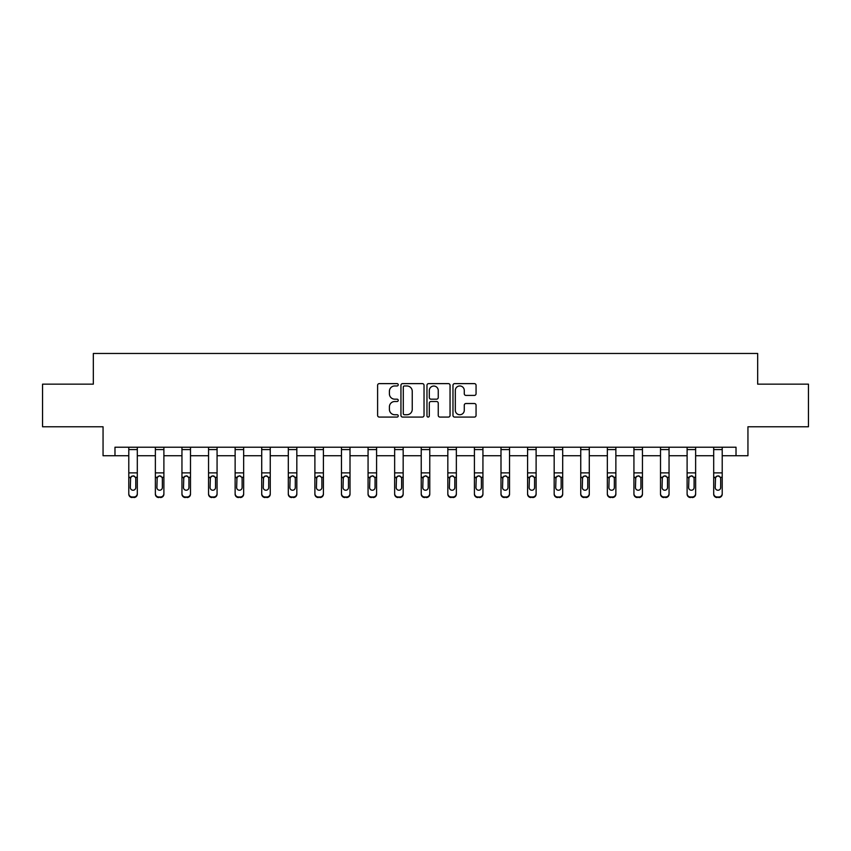 <?xml version="1.0" encoding="UTF-8"?>
<svg xmlns="http://www.w3.org/2000/svg" width="851" height="851" viewBox="0 0 851 851"><rect width="100%" height="100%" fill="white"/><g stroke="black" fill="none" stroke-linecap="round" stroke-linejoin="round"><path stroke-width="1.28" d="M398.236 384.79A1.17 1.17 0 0 0 397.066 383.62L379.291 383.62A1.67 1.67 0 0 0 377.61 385.29L377.61 415.405A1.67 1.67 0 0 0 379.291 417.075L397.066 417.075A1.17 1.17 0 0 0 398.236 415.905A1.17 1.17 0 0 0 397.066 414.735L394.758 414.735A5.351 5.351 0 0 1 389.407 409.374L389.407 406.874A5.351 5.351 0 0 1 394.758 401.512L397.066 401.512A1.17 1.17 0 0 0 398.236 400.342A1.17 1.17 0 0 0 397.066 399.172L394.758 399.172A5.351 5.351 0 0 1 389.407 393.822L389.407 391.311A5.351 5.351 0 0 1 394.758 385.96L397.066 385.96A1.17 1.17 0 0 0 398.236 384.79M474.39 395.407A1.67 1.67 0 0 0 476.06 393.736L476.06 385.29A1.67 1.67 0 0 0 474.39 383.62L454.647 383.62A1.67 1.67 0 0 0 452.977 385.29L452.977 415.405A1.67 1.67 0 0 0 454.647 417.075L474.39 417.075A1.67 1.67 0 0 0 476.06 415.405L476.06 405.193A1.67 1.67 0 0 0 474.39 403.523L465.944 403.523A1.67 1.67 0 0 0 464.274 405.193L464.274 410.256A4.478 4.478 0 0 1 459.795 414.735A4.478 4.478 0 0 1 455.317 410.256L455.317 390.428A4.478 4.478 0 0 1 459.795 385.96A4.478 4.478 0 0 1 464.274 390.428L464.274 393.736A1.67 1.67 0 0 0 465.944 395.407L474.39 395.407M114.981 455.732L114.981 447.211L736.019 447.211L736.019 455.732L747.944 455.732L747.944 426.766L808.45 426.766L808.45 384.152L757.667 384.152L757.667 353.473L93.333 353.473L93.333 384.152L42.55 384.152L42.55 426.766L103.056 426.766L103.056 455.732L128.788 455.732M424.032 385.29A1.67 1.67 0 0 0 422.362 383.62L402.619 383.62A1.67 1.67 0 0 0 400.949 385.29L400.949 415.405A1.67 1.67 0 0 0 402.619 417.075L422.362 417.075A1.67 1.67 0 0 0 424.032 415.405L424.032 385.29M428.638 383.62L448.381 383.62A1.67 1.67 0 0 1 450.051 385.29L450.051 415.405A1.67 1.67 0 0 1 448.381 417.075L439.924 417.075A1.67 1.67 0 0 1 438.254 415.405L438.254 403.193A1.67 1.67 0 0 0 436.584 401.512L430.978 401.512A1.67 1.67 0 0 0 429.308 403.193L429.308 415.905A1.17 1.17 0 0 1 428.138 417.075A1.17 1.17 0 0 1 426.968 415.905L426.968 385.29A1.67 1.67 0 0 1 428.638 383.62M137.309 455.732L155.371 455.732M163.892 455.732L181.954 455.732M190.486 455.732L208.548 455.732M217.069 455.732L235.131 455.732M243.652 455.732L261.714 455.732M270.246 455.732L288.308 455.732M296.829 455.732L314.891 455.732M323.412 455.732L341.474 455.732M350.006 455.732L368.068 455.732M376.589 455.732L394.651 455.732M403.172 455.732L421.234 455.732M429.766 455.732L447.828 455.732M456.349 455.732L474.411 455.732M482.932 455.732L500.994 455.732M509.526 455.732L527.588 455.732M536.109 455.732L554.171 455.732M562.692 455.732L580.754 455.732M589.286 455.732L607.348 455.732M615.869 455.732L633.931 455.732M642.452 455.732L660.514 455.732M669.046 455.732L687.108 455.732M695.629 455.732L713.691 455.732M722.212 455.732L736.019 455.732M404.459 385.96A1.17 1.17 0 0 0 403.289 387.131L403.289 413.565A1.17 1.17 0 0 0 404.459 414.735L406.884 414.735A5.351 5.351 0 0 0 412.246 409.374L412.246 391.311A5.351 5.351 0 0 0 406.884 385.96L404.459 385.96M438.254 390.513A4.478 4.478 0 0 0 433.776 386.046A4.478 4.478 0 0 0 429.308 390.513L429.308 397.502A1.67 1.67 0 0 0 430.978 399.172L436.584 399.172A1.67 1.67 0 0 0 438.254 397.502L438.254 390.513M128.788 477.826L128.788 493.612A3.404 3.383 -0 0 0 132.192 496.984L133.894 496.984A3.404 3.383 -0 0 0 137.309 493.612L137.309 494.144A3.404 3.383 180 0 1 133.894 497.527L133.894 496.984M135.777 487.517L135.777 478.539L135.777 487.517A2.723 2.702 180 0 1 133.043 490.229A2.723 2.702 180 0 0 135.777 487.517M130.32 488.059L130.32 487.517A2.723 2.702 180 0 0 133.043 490.229M131.628 476.209L130.32 478.336M134.469 476.209L133.043 475.805L135.469 477.283L135.777 478.539M137.309 447.211L137.309 493.612M128.788 447.211L128.788 493.612M132.192 496.984L133.894 497.527M132.192 497.527A3.404 3.383 180 0 1 128.788 494.144M128.788 477.283L130.618 477.283L130.32 487.517M130.618 477.283L133.043 475.805M155.371 477.826L155.371 493.612A3.404 3.383 -0 0 0 158.786 496.984L160.488 496.984A3.404 3.383 -0 0 0 163.892 493.612L163.892 494.144A3.404 3.383 180 0 1 160.488 497.527L160.488 496.984M162.36 487.517L162.36 478.539L162.36 487.517A2.723 2.702 180 0 1 159.637 490.229A2.723 2.702 180 0 0 162.36 487.517M156.903 488.059L156.903 487.517A2.723 2.702 180 0 0 159.637 490.229M158.212 476.209L156.903 478.336M161.052 476.209L159.637 475.805L162.062 477.283L162.36 478.539M181.954 477.826L181.954 493.612A3.404 3.383 -0 0 0 185.369 496.984L187.071 496.984A3.404 3.383 -0 0 0 190.486 493.612L190.486 494.144A3.404 3.383 180 0 1 187.071 497.527L187.071 496.984M188.943 487.517L188.943 478.539L188.943 487.517A2.723 2.702 180 0 1 186.22 490.229A2.723 2.702 180 0 0 188.943 487.517M183.497 488.059L183.497 487.517A2.723 2.702 180 0 0 186.22 490.229M184.795 476.209L183.497 478.336M187.645 476.209L186.22 475.805L188.645 477.283L188.943 478.539M163.892 447.211L163.892 493.612M155.371 447.211L155.371 493.612M158.786 496.984L160.488 497.527M158.786 497.527A3.404 3.383 180 0 1 155.371 494.144M155.371 477.283L157.212 477.283L156.903 487.517M157.212 477.283L159.637 475.805M190.486 447.211L190.486 493.612M181.954 447.211L181.954 493.612M185.369 496.984L187.071 497.527M185.369 497.527A3.404 3.383 180 0 1 181.954 494.144M181.954 477.283L183.795 477.283L183.497 487.517M183.795 477.283L186.22 475.805M208.548 477.826L208.548 493.612A3.404 3.383 -0 0 0 211.952 496.984L213.654 496.984A3.404 3.383 -0 0 0 217.069 493.612L217.069 494.144A3.404 3.383 180 0 1 213.654 497.527L213.654 496.984M215.537 487.517L215.537 478.539L215.537 487.517A2.723 2.702 180 0 1 212.803 490.229A2.723 2.702 180 0 0 215.537 487.517M210.08 488.059L210.08 487.517A2.723 2.702 180 0 0 212.803 490.229M211.388 476.209L210.08 478.336M214.229 476.209L212.803 475.805L215.229 477.283L215.537 478.539M235.131 477.826L235.131 493.612A3.404 3.383 -0 0 0 238.546 496.984L240.248 496.984A3.404 3.383 -0 0 0 243.652 493.612L243.652 494.144A3.404 3.383 180 0 1 240.248 497.527L240.248 496.984M242.12 487.517L242.12 478.539L242.12 487.517A2.723 2.702 180 0 1 239.397 490.229A2.723 2.702 180 0 0 242.12 487.517M236.663 488.059L236.663 487.517A2.723 2.702 180 0 0 239.397 490.229M237.972 476.209L236.663 478.336M240.812 476.209L239.397 475.805L241.822 477.283L242.12 478.539M261.714 477.826L261.714 493.612A3.404 3.383 -0 0 0 265.129 496.984L266.831 496.984A3.404 3.383 -0 0 0 270.246 493.612L270.246 494.144A3.404 3.383 180 0 1 266.831 497.527L266.831 496.984M268.703 487.517L268.703 478.539L268.703 487.517A2.723 2.702 180 0 1 265.98 490.229A2.723 2.702 180 0 0 268.703 487.517M263.257 488.059L263.257 487.517A2.723 2.702 180 0 0 265.98 490.229M264.555 476.209L263.257 478.336M267.405 476.209L265.98 475.805L268.405 477.283L268.703 478.539M217.069 447.211L217.069 493.612M208.548 447.211L208.548 493.612M211.952 496.984L213.654 497.527M211.952 497.527A3.404 3.383 180 0 1 208.548 494.144M208.548 477.283L210.378 477.283L210.08 487.517M210.378 477.283L212.803 475.805M243.652 447.211L243.652 493.612M235.131 447.211L235.131 493.612M238.546 496.984L240.248 497.527M238.546 497.527A3.404 3.383 180 0 1 235.131 494.144M235.131 477.283L236.972 477.283L236.663 487.517M236.972 477.283L239.397 475.805M270.246 447.211L270.246 493.612M261.714 447.211L261.714 493.612M265.129 496.984L266.831 497.527M265.129 497.527A3.404 3.383 180 0 1 261.714 494.144M261.714 477.283L263.555 477.283L263.257 487.517M263.555 477.283L265.98 475.805M288.308 477.826L288.308 493.612A3.404 3.383 -0 0 0 291.712 496.984L293.414 496.984A3.404 3.383 -0 0 0 296.829 493.612L296.829 494.144A3.404 3.383 180 0 1 293.414 497.527L293.414 496.984M295.297 487.517L295.297 478.539L295.297 487.517A2.723 2.702 180 0 1 292.563 490.229A2.723 2.702 180 0 0 295.297 487.517M289.84 488.059L289.84 487.517A2.723 2.702 180 0 0 292.563 490.229M291.148 476.209L289.84 478.336M293.989 476.209L292.563 475.805L294.989 477.283L295.297 478.539M296.829 447.211L296.829 493.612M288.308 447.211L288.308 493.612M291.712 496.984L293.414 497.527M291.712 497.527A3.404 3.383 180 0 1 288.308 494.144M288.308 477.283L290.138 477.283L289.84 487.517M290.138 477.283L292.563 475.805M314.891 477.826L314.891 493.612A3.404 3.383 -0 0 0 318.306 496.984L320.008 496.984A3.404 3.383 -0 0 0 323.412 493.612L323.412 494.144A3.404 3.383 180 0 1 320.008 497.527L320.008 496.984M321.88 487.517L321.88 478.539L321.88 487.517A2.723 2.702 180 0 1 319.157 490.229A2.723 2.702 180 0 0 321.88 487.517M316.423 488.059L316.423 487.517A2.723 2.702 180 0 0 319.157 490.229M317.731 476.209L316.423 478.336M320.572 476.209L319.157 475.805L321.582 477.283L321.88 478.539M323.412 447.211L323.412 493.612M314.891 447.211L314.891 493.612M318.306 496.984L320.008 497.527M318.306 497.527A3.404 3.383 180 0 1 314.891 494.144M314.891 477.283L316.732 477.283L316.423 487.517M316.732 477.283L319.157 475.805M341.474 477.826L341.474 493.612A3.404 3.383 -0 0 0 344.889 496.984L346.591 496.984A3.404 3.383 -0 0 0 350.006 493.612L350.006 494.144A3.404 3.383 180 0 1 346.591 497.527L346.591 496.984M348.463 487.517L348.463 478.539L348.463 487.517A2.723 2.702 180 0 1 345.74 490.229A2.723 2.702 180 0 0 348.463 487.517M343.017 488.059L343.017 487.517A2.723 2.702 180 0 0 345.74 490.229M344.315 476.209L343.017 478.336M347.165 476.209L345.74 475.805L348.165 477.283L348.463 478.539M350.006 447.211L350.006 493.612M341.474 447.211L341.474 493.612M344.889 496.984L346.591 497.527M344.889 497.527A3.404 3.383 180 0 1 341.474 494.144M341.474 477.283L343.315 477.283L343.017 487.517M343.315 477.283L345.74 475.805M368.068 477.826L368.068 493.612A3.404 3.383 -0 0 0 371.472 496.984L373.174 496.984A3.404 3.383 -0 0 0 376.589 493.612L376.589 494.144A3.404 3.383 180 0 1 373.174 497.527L373.174 496.984M375.057 487.517L375.057 478.539L375.057 487.517A2.723 2.702 180 0 1 372.323 490.229A2.723 2.702 180 0 0 375.057 487.517M369.6 488.059L369.6 487.517A2.723 2.702 180 0 0 372.323 490.229M370.908 476.209L369.6 478.336M373.749 476.209L372.323 475.805L374.748 477.283L375.057 478.539M376.589 447.211L376.589 493.612M368.068 447.211L368.068 493.612M371.472 496.984L373.174 497.527M371.472 497.527A3.404 3.383 180 0 1 368.068 494.144M368.068 477.283L369.898 477.283L369.6 487.517M369.898 477.283L372.323 475.805M394.651 477.826L394.651 493.612A3.404 3.383 -0 0 0 398.066 496.984L399.768 496.984A3.404 3.383 -0 0 0 403.172 493.612L403.172 494.144A3.404 3.383 180 0 1 399.768 497.527L399.768 496.984M401.64 487.517L401.64 478.539L401.64 487.517A2.723 2.702 180 0 1 398.917 490.229A2.723 2.702 180 0 0 401.64 487.517M396.183 488.059L396.183 487.517A2.723 2.702 180 0 0 398.917 490.229M397.491 476.209L396.183 478.336M400.332 476.209L398.917 475.805L401.342 477.283L401.64 478.539M403.172 447.211L403.172 493.612M394.651 447.211L394.651 493.612M398.066 496.984L399.768 497.527M398.066 497.527A3.404 3.383 180 0 1 394.651 494.144M394.651 477.283L396.492 477.283L396.183 487.517M396.492 477.283L398.917 475.805M421.234 477.826L421.234 493.612A3.404 3.383 -0 0 0 424.649 496.984L426.351 496.984A3.404 3.383 -0 0 0 429.766 493.612L429.766 494.144A3.404 3.383 180 0 1 426.351 497.527L426.351 496.984M428.223 487.517L428.223 478.539L428.223 487.517A2.723 2.702 180 0 1 425.5 490.229A2.723 2.702 180 0 0 428.223 487.517M422.777 488.059L422.777 487.517A2.723 2.702 180 0 0 425.5 490.229M424.075 476.209L422.777 478.336M426.925 476.209L425.5 475.805L427.925 477.283L428.223 478.539M429.766 447.211L429.766 493.612M421.234 447.211L421.234 493.612M424.649 496.984L426.351 497.527M424.649 497.527A3.404 3.383 180 0 1 421.234 494.144M421.234 477.283L423.075 477.283L422.777 487.517M423.075 477.283L425.5 475.805M447.828 477.826L447.828 493.612A3.404 3.383 -0 0 0 451.232 496.984L452.934 496.984A3.404 3.383 -0 0 0 456.349 493.612L456.349 494.144A3.404 3.383 180 0 1 452.934 497.527L452.934 496.984M454.817 487.517L454.817 478.539L454.817 487.517A2.723 2.702 180 0 1 452.083 490.229A2.723 2.702 180 0 0 454.817 487.517M449.36 488.059L449.36 487.517A2.723 2.702 180 0 0 452.083 490.229M450.668 476.209L449.36 478.336M453.509 476.209L452.083 475.805L454.508 477.283L454.817 478.539M456.349 447.211L456.349 493.612M447.828 447.211L447.828 493.612M451.232 496.984L452.934 497.527M451.232 497.527A3.404 3.383 180 0 1 447.828 494.144M447.828 477.283L449.658 477.283L449.36 487.517M449.658 477.283L452.083 475.805M474.411 477.826L474.411 493.612A3.404 3.383 -0 0 0 477.826 496.984L479.528 496.984A3.404 3.383 -0 0 0 482.932 493.612L482.932 494.144A3.404 3.383 180 0 1 479.528 497.527L479.528 496.984M481.4 487.517L481.4 478.539L481.4 487.517A2.723 2.702 180 0 1 478.677 490.229A2.723 2.702 180 0 0 481.4 487.517M475.943 488.059L475.943 487.517A2.723 2.702 180 0 0 478.677 490.229M477.251 476.209L475.943 478.336M480.092 476.209L478.677 475.805L481.102 477.283L481.4 478.539M482.932 447.211L482.932 493.612M474.411 447.211L474.411 493.612M477.826 496.984L479.528 497.527M477.826 497.527A3.404 3.383 180 0 1 474.411 494.144M474.411 477.283L476.252 477.283L475.943 487.517M476.252 477.283L478.677 475.805M500.994 477.826L500.994 493.612A3.404 3.383 -0 0 0 504.409 496.984L506.111 496.984A3.404 3.383 -0 0 0 509.526 493.612L509.526 494.144A3.404 3.383 180 0 1 506.111 497.527L506.111 496.984M507.983 487.517L507.983 478.539L507.983 487.517A2.723 2.702 180 0 1 505.26 490.229A2.723 2.702 180 0 0 507.983 487.517M502.537 488.059L502.537 487.517A2.723 2.702 180 0 0 505.26 490.229M503.835 476.209L502.537 478.336M506.685 476.209L505.26 475.805L507.685 477.283L507.983 478.539M509.526 447.211L509.526 493.612M500.994 447.211L500.994 493.612M504.409 496.984L506.111 497.527M504.409 497.527A3.404 3.383 180 0 1 500.994 494.144M500.994 477.283L502.835 477.283L502.537 487.517M502.835 477.283L505.26 475.805M527.588 477.826L527.588 493.612A3.404 3.383 -0 0 0 530.992 496.984L532.694 496.984A3.404 3.383 -0 0 0 536.109 493.612L536.109 494.144A3.404 3.383 180 0 1 532.694 497.527L532.694 496.984M534.577 487.517L534.577 478.539L534.577 487.517A2.723 2.702 180 0 1 531.843 490.229A2.723 2.702 180 0 0 534.577 487.517M529.12 488.059L529.12 487.517A2.723 2.702 180 0 0 531.843 490.229M530.428 476.209L529.12 478.336M533.269 476.209L531.843 475.805L534.268 477.283L534.577 478.539M536.109 447.211L536.109 493.612M527.588 447.211L527.588 493.612M530.992 496.984L532.694 497.527M530.992 497.527A3.404 3.383 180 0 1 527.588 494.144M527.588 477.283L529.418 477.283L529.12 487.517M529.418 477.283L531.843 475.805M554.171 477.826L554.171 493.612A3.404 3.383 -0 0 0 557.586 496.984L559.288 496.984A3.404 3.383 -0 0 0 562.692 493.612L562.692 494.144A3.404 3.383 180 0 1 559.288 497.527L559.288 496.984M561.16 487.517L561.16 478.539L561.16 487.517A2.723 2.702 180 0 1 558.437 490.229A2.723 2.702 180 0 0 561.16 487.517M555.703 488.059L555.703 487.517A2.723 2.702 180 0 0 558.437 490.229M557.011 476.209L555.703 478.336M559.852 476.209L558.437 475.805L560.862 477.283L561.16 478.539M562.692 447.211L562.692 493.612M554.171 447.211L554.171 493.612M557.586 496.984L559.288 497.527M557.586 497.527A3.404 3.383 180 0 1 554.171 494.144M554.171 477.283L556.011 477.283L555.703 487.517M556.011 477.283L558.437 475.805M580.754 477.826L580.754 493.612A3.404 3.383 -0 0 0 584.169 496.984L585.871 496.984A3.404 3.383 -0 0 0 589.286 493.612L589.286 494.144A3.404 3.383 180 0 1 585.871 497.527L585.871 496.984M587.743 487.517L587.743 478.539L587.743 487.517A2.723 2.702 180 0 1 585.02 490.229A2.723 2.702 180 0 0 587.743 487.517M582.297 488.059L582.297 487.517A2.723 2.702 180 0 0 585.02 490.229M583.595 476.209L582.297 478.336M586.445 476.209L585.02 475.805L587.445 477.283L587.743 478.539M589.286 447.211L589.286 493.612M580.754 447.211L580.754 493.612M584.169 496.984L585.871 497.527M584.169 497.527A3.404 3.383 180 0 1 580.754 494.144M580.754 477.283L582.595 477.283L582.297 487.517M582.595 477.283L585.02 475.805M607.348 477.826L607.348 493.612A3.404 3.383 -0 0 0 610.752 496.984L612.454 496.984A3.404 3.383 -0 0 0 615.869 493.612L615.869 494.144A3.404 3.383 180 0 1 612.454 497.527L612.454 496.984M614.337 487.517L614.337 478.539L614.337 487.517A2.723 2.702 180 0 1 611.603 490.229A2.723 2.702 180 0 0 614.337 487.517M608.88 488.059L608.88 487.517A2.723 2.702 180 0 0 611.603 490.229M610.188 476.209L608.88 478.336M613.028 476.209L611.603 475.805L614.028 477.283L614.337 478.539M615.869 447.211L615.869 493.612M607.348 447.211L607.348 493.612M610.752 496.984L612.454 497.527M610.752 497.527A3.404 3.383 180 0 1 607.348 494.144M607.348 477.283L609.178 477.283L608.88 487.517M609.178 477.283L611.603 475.805M633.931 477.826L633.931 493.612A3.404 3.383 -0 0 0 637.346 496.984L639.048 496.984A3.404 3.383 -0 0 0 642.452 493.612L642.452 494.144A3.404 3.383 180 0 1 639.048 497.527L639.048 496.984M640.92 487.517L640.92 478.539L640.92 487.517A2.723 2.702 180 0 1 638.197 490.229A2.723 2.702 180 0 0 640.92 487.517M635.463 488.059L635.463 487.517A2.723 2.702 180 0 0 638.197 490.229M636.771 476.209L635.463 478.336M639.612 476.209L638.197 475.805L640.622 477.283L640.92 478.539M642.452 447.211L642.452 493.612M633.931 447.211L633.931 493.612M637.346 496.984L639.048 497.527M637.346 497.527A3.404 3.383 180 0 1 633.931 494.144M633.931 477.283L635.771 477.283L635.463 487.517M635.771 477.283L638.197 475.805M660.514 477.826L660.514 493.612A3.404 3.383 -0 0 0 663.929 496.984L665.631 496.984A3.404 3.383 -0 0 0 669.046 493.612L669.046 494.144A3.404 3.383 180 0 1 665.631 497.527L665.631 496.984M667.503 487.517L667.503 478.539L667.503 487.517A2.723 2.702 180 0 1 664.78 490.229A2.723 2.702 180 0 0 667.503 487.517M662.057 488.059L662.057 487.517A2.723 2.702 180 0 0 664.78 490.229M663.355 476.209L662.057 478.336M666.205 476.209L664.78 475.805L667.205 477.283L667.503 478.539M669.046 447.211L669.046 493.612M660.514 447.211L660.514 493.612M663.929 496.984L665.631 497.527M663.929 497.527A3.404 3.383 180 0 1 660.514 494.144M660.514 477.283L662.355 477.283L662.057 487.517M662.355 477.283L664.78 475.805M687.108 477.826L687.108 493.612A3.404 3.383 -0 0 0 690.512 496.984L692.214 496.984A3.404 3.383 -0 0 0 695.629 493.612L695.629 494.144A3.404 3.383 180 0 1 692.214 497.527L692.214 496.984M694.097 487.517L694.097 478.539L694.097 487.517A2.723 2.702 180 0 1 691.363 490.229A2.723 2.702 180 0 0 694.097 487.517M688.64 488.059L688.64 487.517A2.723 2.702 180 0 0 691.363 490.229M689.948 476.209L688.64 478.336M692.788 476.209L691.363 475.805L693.788 477.283L694.097 478.539M695.629 447.211L695.629 493.612M687.108 447.211L687.108 493.612M690.512 496.984L692.214 497.527M690.512 497.527A3.404 3.383 180 0 1 687.108 494.144M687.108 477.283L688.938 477.283L688.64 487.517M688.938 477.283L691.363 475.805M713.691 477.826L713.691 493.612A3.404 3.383 -0 0 0 717.106 496.984L718.808 496.984A3.404 3.383 -0 0 0 722.212 493.612L722.212 494.144A3.404 3.383 180 0 1 718.808 497.527L718.808 496.984M720.68 487.517L720.68 478.539L720.68 487.517A2.723 2.702 180 0 1 717.957 490.229A2.723 2.702 180 0 0 720.68 487.517M715.223 488.059L715.223 487.517A2.723 2.702 180 0 0 717.957 490.229M716.531 476.209L715.223 478.336M719.372 476.209L717.957 475.805L720.382 477.283L720.68 478.539M722.212 447.211L722.212 493.612M713.691 447.211L713.691 493.612M717.106 496.984L718.808 497.527M717.106 497.527A3.404 3.383 180 0 1 713.691 494.144M713.691 477.283L715.531 477.283L715.223 487.517M715.531 477.283L717.957 475.805M128.788 447.243L137.309 447.243M135.469 477.283L137.309 477.283M128.788 472.879L137.309 472.879M128.788 449.583L137.309 449.583M155.371 447.243L163.892 447.243M162.062 477.283L163.892 477.283M155.371 472.879L163.892 472.879M155.371 449.583L163.892 449.583M181.954 447.243L190.486 447.243M188.645 477.283L190.486 477.283M181.954 472.879L190.486 472.879M181.954 449.583L190.486 449.583M208.548 447.243L217.069 447.243M215.229 477.283L217.069 477.283M208.548 472.879L217.069 472.879M208.548 449.583L217.069 449.583M235.131 447.243L243.652 447.243M241.822 477.283L243.652 477.283M235.131 472.879L243.652 472.879M235.131 449.583L243.652 449.583M261.714 447.243L270.246 447.243M268.405 477.283L270.246 477.283M261.714 472.879L270.246 472.879M261.714 449.583L270.246 449.583M288.308 447.243L296.829 447.243M294.989 477.283L296.829 477.283M288.308 472.879L296.829 472.879M288.308 449.583L296.829 449.583M314.891 447.243L323.412 447.243M321.582 477.283L323.412 477.283M314.891 472.879L323.412 472.879M314.891 449.583L323.412 449.583M341.474 447.243L350.006 447.243M348.165 477.283L350.006 477.283M341.474 472.879L350.006 472.879M341.474 449.583L350.006 449.583M368.068 447.243L376.589 447.243M374.748 477.283L376.589 477.283M368.068 472.879L376.589 472.879M368.068 449.583L376.589 449.583M394.651 447.243L403.172 447.243M401.342 477.283L403.172 477.283M394.651 472.879L403.172 472.879M394.651 449.583L403.172 449.583M421.234 447.243L429.766 447.243M427.925 477.283L429.766 477.283M421.234 472.879L429.766 472.879M421.234 449.583L429.766 449.583M447.828 447.243L456.349 447.243M454.508 477.283L456.349 477.283M447.828 472.879L456.349 472.879M447.828 449.583L456.349 449.583M474.411 447.243L482.932 447.243M481.102 477.283L482.932 477.283M474.411 472.879L482.932 472.879M474.411 449.583L482.932 449.583M500.994 447.243L509.526 447.243M507.685 477.283L509.526 477.283M500.994 472.879L509.526 472.879M500.994 449.583L509.526 449.583M527.588 447.243L536.109 447.243M534.268 477.283L536.109 477.283M527.588 472.879L536.109 472.879M527.588 449.583L536.109 449.583M554.171 447.243L562.692 447.243M560.862 477.283L562.692 477.283M554.171 472.879L562.692 472.879M554.171 449.583L562.692 449.583M580.754 447.243L589.286 447.243M587.445 477.283L589.286 477.283M580.754 472.879L589.286 472.879M580.754 449.583L589.286 449.583M607.348 447.243L615.869 447.243M614.028 477.283L615.869 477.283M607.348 472.879L615.869 472.879M607.348 449.583L615.869 449.583M633.931 447.243L642.452 447.243M640.622 477.283L642.452 477.283M633.931 472.879L642.452 472.879M633.931 449.583L642.452 449.583M660.514 447.243L669.046 447.243M667.205 477.283L669.046 477.283M660.514 472.879L669.046 472.879M660.514 449.583L669.046 449.583M687.108 447.243L695.629 447.243M693.788 477.283L695.629 477.283M687.108 472.879L695.629 472.879M687.108 449.583L695.629 449.583M713.691 447.243L722.212 447.243M720.382 477.283L722.212 477.283M713.691 472.879L722.212 472.879M713.691 449.583L722.212 449.583"/></g></svg>
